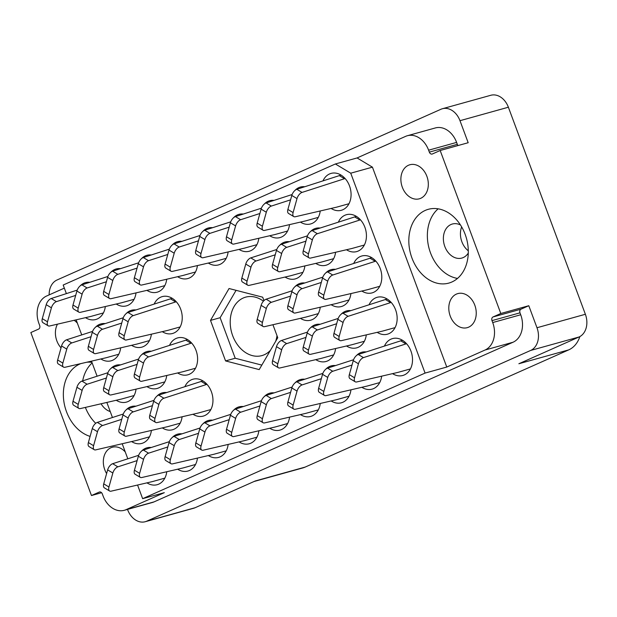 <?xml version="1.0" encoding="UTF-8"?>
<svg xmlns="http://www.w3.org/2000/svg" width="617" height="617" viewBox="0 0 617 617"><rect width="100%" height="100%" fill="white"/><g stroke="black" fill="none" stroke-linecap="round" stroke-linejoin="round"><path stroke-width="0.93" d="M411.955 258.037A38.293 28.984 -105.5 0 0 448.821 283.095A38.293 28.984 -105.5 0 0 465.164 234.367A38.293 28.984 -105.5 0 0 428.298 209.317A38.293 28.984 -105.5 0 0 411.955 258.037M438.147 208.824A38.293 28.984 -105.5 0 0 430.496 252.877A38.293 28.984 -105.5 0 0 457.513 278.421M80.819 363.614A38.293 28.984 -105.5 0 0 66.482 411.67A38.293 28.984 -105.5 0 0 90.097 436.404M85.37 407.421A38.293 28.984 -105.5 0 0 95.72 423.301M125.274 451.976A17.669 13.381 -105.5 0 0 112.309 447.24A17.669 13.381 -105.5 0 0 104.767 469.722A17.669 13.381 -105.5 0 0 106.61 473.555M57.481 324.164A17.669 13.381 -105.5 0 0 56.849 340.869A17.669 13.381 -105.5 0 0 61.037 347.849M474.797 305.168A17.669 13.381 74.5 0 1 467.254 327.658A17.669 13.381 74.5 0 1 450.24 316.089A17.669 13.381 74.5 0 1 457.783 293.607A17.669 13.381 74.5 0 1 474.797 305.168M426.879 176.315A17.669 13.381 74.5 0 1 419.336 198.805A17.669 13.381 74.5 0 1 402.323 187.236A17.669 13.381 74.5 0 1 409.865 164.754A17.669 13.381 74.5 0 1 426.879 176.315M85.524 317.662A19.142 14.492 -105.5 0 0 95.743 319.513A19.142 14.492 -105.5 0 0 105.322 306.541M100.88 358.963A19.142 14.492 -105.5 0 0 111.106 360.814A19.142 14.492 -105.5 0 0 120.677 347.834M116.243 400.263A19.142 14.492 -105.5 0 0 126.462 402.107A19.142 14.492 -105.5 0 0 136.041 389.134M131.598 441.564A19.142 14.492 -105.5 0 0 141.817 443.407A19.142 14.492 -105.5 0 0 151.396 430.435M331.121 208.446A19.142 14.492 -105.5 0 0 341.34 210.289A19.142 14.492 -105.5 0 0 349.515 185.933A19.142 14.492 -105.5 0 0 331.082 173.4A19.142 14.492 -105.5 0 0 323.015 180.82M300.417 222.097A19.142 14.492 -105.5 0 0 310.644 223.948A19.142 14.492 -105.5 0 0 320.223 210.968M269.722 235.748A19.142 14.492 -105.5 0 0 279.941 237.599A19.142 14.492 -105.5 0 0 289.52 224.627M239.018 249.399A19.142 14.492 -105.5 0 0 249.245 251.25A19.142 14.492 -105.5 0 0 258.816 238.278M208.322 263.05A19.142 14.492 -105.5 0 0 218.541 264.901A19.142 14.492 -105.5 0 0 228.12 251.929M177.619 276.709A19.142 14.492 -105.5 0 0 187.846 278.552A19.142 14.492 -105.5 0 0 197.417 265.58M146.923 290.36A19.142 14.492 -105.5 0 0 157.142 292.203A19.142 14.492 -105.5 0 0 166.721 279.231M116.22 304.011A19.142 14.492 -105.5 0 0 126.446 305.862A19.142 14.492 -105.5 0 0 136.018 292.882M346.476 249.746A19.142 14.492 -105.5 0 0 356.703 251.589A19.142 14.492 -105.5 0 0 364.871 227.233A19.142 14.492 -105.5 0 0 346.438 214.701A19.142 14.492 -105.5 0 0 338.378 222.12M315.781 263.397A19.142 14.492 -105.5 0 0 326 265.241A19.142 14.492 -105.5 0 0 335.579 252.268M285.077 277.048A19.142 14.492 -105.5 0 0 295.304 278.899A19.142 14.492 -105.5 0 0 304.875 265.919M162.279 331.661A19.142 14.492 -105.5 0 0 172.505 333.504A19.142 14.492 -105.5 0 0 180.673 309.148A19.142 14.492 -105.5 0 0 162.24 296.615A19.142 14.492 -105.5 0 0 154.181 304.034M131.583 345.312A19.142 14.492 -105.5 0 0 141.802 347.155A19.142 14.492 -105.5 0 0 151.381 334.183M361.84 291.039A19.142 14.492 -105.5 0 0 372.059 292.89A19.142 14.492 -105.5 0 0 380.234 268.526A19.142 14.492 -105.5 0 0 361.801 256.001A19.142 14.492 -105.5 0 0 353.734 263.42M331.136 304.698A19.142 14.492 -105.5 0 0 341.363 306.541A19.142 14.492 -105.5 0 0 350.934 293.569M300.44 318.349A19.142 14.492 -105.5 0 0 310.659 320.192A19.142 14.492 -105.5 0 0 320.238 307.22M177.642 372.953A19.142 14.492 -105.5 0 0 187.861 374.804A19.142 14.492 -105.5 0 0 196.036 350.441A19.142 14.492 -105.5 0 0 177.596 337.915A19.142 14.492 -105.5 0 0 169.536 345.335M146.939 386.612A19.142 14.492 -105.5 0 0 157.165 388.455A19.142 14.492 -105.5 0 0 166.737 375.483M377.195 332.339A19.142 14.492 -105.5 0 0 387.422 334.19A19.142 14.492 -105.5 0 0 395.59 309.827A19.142 14.492 -105.5 0 0 377.157 297.301A19.142 14.492 -105.5 0 0 369.097 304.721M346.499 345.99A19.142 14.492 -105.5 0 0 356.719 347.841A19.142 14.492 -105.5 0 0 366.297 334.869M315.796 359.649A19.142 14.492 -105.5 0 0 326.023 361.493A19.142 14.492 -105.5 0 0 335.594 348.52M192.998 414.254A19.142 14.492 -105.5 0 0 203.224 416.105A19.142 14.492 -105.5 0 0 211.392 391.741A19.142 14.492 -105.5 0 0 192.959 379.216A19.142 14.492 -105.5 0 0 184.899 386.635M162.302 427.905A19.142 14.492 -105.5 0 0 172.521 429.756A19.142 14.492 -105.5 0 0 182.1 416.784M392.559 373.64A19.142 14.492 -105.5 0 0 402.778 375.491A19.142 14.492 -105.5 0 0 410.953 351.127A19.142 14.492 -105.5 0 0 392.512 338.602A19.142 14.492 -105.5 0 0 384.453 346.014M361.855 387.291A19.142 14.492 -105.5 0 0 372.082 389.142A19.142 14.492 -105.5 0 0 381.653 376.169M331.159 400.942A19.142 14.492 -105.5 0 0 341.378 402.793A19.142 14.492 -105.5 0 0 350.957 389.821M300.456 414.601A19.142 14.492 -105.5 0 0 310.675 416.444A19.142 14.492 -105.5 0 0 320.254 403.472M269.76 428.252A19.142 14.492 -105.5 0 0 279.979 430.095A19.142 14.492 -105.5 0 0 289.558 417.123M239.057 441.903A19.142 14.492 -105.5 0 0 249.276 443.754A19.142 14.492 -105.5 0 0 258.855 430.774M208.361 455.554A19.142 14.492 -105.5 0 0 218.58 457.405A19.142 14.492 -105.5 0 0 228.159 444.433M177.657 469.205A19.142 14.492 -105.5 0 0 187.876 471.056A19.142 14.492 -105.5 0 0 197.455 458.084M146.962 482.856A19.142 14.492 -105.5 0 0 157.181 484.707A19.142 14.492 -105.5 0 0 166.76 471.735M110.235 411.554A17.669 13.381 74.5 0 1 101.08 403.773M468.303 250.803A17.669 13.381 74.5 0 1 461.878 241.764A17.669 13.381 74.5 0 1 461.655 226.902M468.288 253.07A17.669 13.381 74.5 0 1 461.84 258.068A17.669 13.381 74.5 0 1 444.818 246.507A17.669 13.381 74.5 0 1 452.361 224.017A17.669 13.381 74.5 0 1 460.467 224.966M263.42 301.173A30.333 22.968 -105.5 0 0 245.643 297.147A30.333 22.968 -105.5 0 0 232.694 335.748A30.333 22.968 -105.5 0 0 261.901 355.6A30.333 22.968 -105.5 0 0 270.408 350.348M275.668 341.317A30.333 22.968 -105.5 0 0 276.994 335.663M127.518 509.403L127.657 509.773A18.263 13.821 74.5 0 0 145.242 521.72A18.263 13.821 74.5 0 0 146.692 521.195L530.643 350.448A18.263 13.821 74.5 0 0 536.983 327.735L528.792 305.716L500.796 313.498L440.176 150.509L468.18 142.72L459.981 120.693A18.263 13.821 74.5 0 0 442.404 108.739A18.263 13.821 74.5 0 0 440.947 109.263L56.995 280.01A18.263 13.821 74.5 0 0 49.159 294.88M101.581 492.721L91.47 495.536L99.244 492.073A2.946 2.229 74.5 0 1 99.476 491.988A2.946 2.229 74.5 0 1 102.314 493.916L103.031 495.844A22.089 16.721 -105.5 0 0 124.302 510.298A22.089 16.721 -105.5 0 0 126.061 509.665L164.33 492.651L142.643 498.683L137.568 485.039M64.338 288.131L46.607 296.013A22.089 16.721 -105.5 0 0 38.933 323.493L39.65 325.421A2.946 2.229 74.5 0 1 38.624 329.085L30.85 332.54L91.47 495.536M145.242 521.72L193.63 508.261A18.263 13.821 -105.5 0 0 195.088 507.737L255.261 480.975L305.13 467.1L568.743 349.87A29.454 22.297 74.5 0 0 579.849 336.589M254.111 481.484L302.785 467.941A29.454 22.297 -105.5 0 0 305.13 467.1M568.743 349.87L518.866 363.745L579.039 336.99A18.263 13.821 -105.5 0 0 585.379 314.277L508.377 107.227A18.263 13.821 -105.5 0 0 490.793 95.28L442.404 108.739M151.273 447.495A19.142 14.492 -105.5 0 0 146.915 447.819A19.142 14.492 -105.5 0 0 141.555 451.127M181.976 433.844A19.142 14.492 -105.5 0 0 177.619 434.167A19.142 14.492 -105.5 0 0 172.251 437.476M212.672 420.192A19.142 14.492 -105.5 0 0 208.315 420.516A19.142 14.492 -105.5 0 0 202.954 423.825M243.376 406.541A19.142 14.492 -105.5 0 0 239.018 406.865A19.142 14.492 -105.5 0 0 233.65 410.174M274.071 392.882A19.142 14.492 -105.5 0 0 269.714 393.206A19.142 14.492 -105.5 0 0 264.354 396.523M304.775 379.231A19.142 14.492 -105.5 0 0 300.417 379.555A19.142 14.492 -105.5 0 0 295.049 382.864M335.471 365.58A19.142 14.492 -105.5 0 0 331.113 365.904A19.142 14.492 -105.5 0 0 325.753 369.213M366.174 351.929A19.142 14.492 -105.5 0 0 361.817 352.253A19.142 14.492 -105.5 0 0 356.449 355.562M166.613 392.543A19.142 14.492 -105.5 0 0 162.256 392.867A19.142 14.492 -105.5 0 0 156.895 396.176M320.115 324.28A19.142 14.492 -105.5 0 0 315.757 324.604A19.142 14.492 -105.5 0 0 310.39 327.912M350.811 310.629A19.142 14.492 -105.5 0 0 346.453 310.953A19.142 14.492 -105.5 0 0 341.093 314.261M151.258 351.243A19.142 14.492 -105.5 0 0 146.9 351.567A19.142 14.492 -105.5 0 0 141.532 354.875M304.752 282.979A19.142 14.492 -105.5 0 0 300.394 283.303A19.142 14.492 -105.5 0 0 295.034 286.62M335.455 269.328A19.142 14.492 -105.5 0 0 331.098 269.652A19.142 14.492 -105.5 0 0 325.73 272.961M135.894 309.942A19.142 14.492 -105.5 0 0 131.537 310.266A19.142 14.492 -105.5 0 0 126.176 313.583M289.396 241.687A19.142 14.492 -105.5 0 0 285.039 242.011A19.142 14.492 -105.5 0 0 279.671 245.319M320.092 228.028A19.142 14.492 -105.5 0 0 315.742 228.352A19.142 14.492 -105.5 0 0 310.374 231.668M120.539 268.65A19.142 14.492 -105.5 0 0 116.181 268.973A19.142 14.492 -105.5 0 0 110.813 272.282M151.234 254.991A19.142 14.492 -105.5 0 0 146.885 255.315A19.142 14.492 -105.5 0 0 141.517 258.631M181.938 241.34A19.142 14.492 -105.5 0 0 177.58 241.663A19.142 14.492 -105.5 0 0 172.212 244.972M212.634 227.688A19.142 14.492 -105.5 0 0 208.284 228.012A19.142 14.492 -105.5 0 0 202.916 231.321M243.337 214.037A19.142 14.492 -105.5 0 0 238.98 214.361A19.142 14.492 -105.5 0 0 233.612 217.67M274.033 200.386A19.142 14.492 -105.5 0 0 269.683 200.71A19.142 14.492 -105.5 0 0 264.315 204.019M304.736 186.735A19.142 14.492 -105.5 0 0 300.379 187.059A19.142 14.492 -105.5 0 0 295.019 190.368M135.917 406.194A19.142 14.492 -105.5 0 0 131.56 406.518A19.142 14.492 -105.5 0 0 126.192 409.827M120.554 364.894A19.142 14.492 -105.5 0 0 116.197 365.218A19.142 14.492 -105.5 0 0 110.836 368.534M105.199 323.601A19.142 14.492 -105.5 0 0 100.841 323.925A19.142 14.492 -105.5 0 0 95.473 327.234M89.835 282.301A19.142 14.492 -105.5 0 0 85.485 282.625A19.142 14.492 -105.5 0 0 80.117 285.933M528.792 305.716L521.018 309.171A2.946 2.229 -105.5 0 0 519.992 312.834L520.709 314.763A22.089 16.721 74.5 0 1 513.043 342.234L154.057 501.883A22.089 16.721 74.5 0 1 152.299 502.516L124.302 510.298M263.96 300.61L262.688 297.186L229.054 288.517L210.497 320.393L225.575 360.93L259.202 369.591L277.766 337.715L272.93 324.727M350.741 173.192L335.386 163.975L357.081 157.944L372.429 167.161L350.741 173.192L425.074 373.084L142.643 498.683M66.374 293.615L63.181 285.031L335.386 163.975M127.812 458.809L122.205 443.739M112.448 417.508L106.849 402.438M97.093 376.208L91.486 361.138M81.729 334.908L76.13 319.837M357.081 157.944L405.585 136.372A22.089 16.721 74.5 0 1 407.343 135.74A22.089 16.721 74.5 0 1 428.614 150.193L429.332 152.121A2.946 2.229 -105.5 0 0 432.17 154.049A2.946 2.229 -105.5 0 0 432.401 153.965L440.176 150.509M407.343 135.74L435.34 127.95A22.089 16.721 74.5 0 1 456.611 142.404L457.328 144.332A2.946 2.229 -105.5 0 0 458.061 145.535M500.796 313.498L493.022 316.961A2.946 2.229 -105.5 0 0 491.996 320.624L492.713 322.552A22.089 16.721 74.5 0 1 485.039 350.024L446.77 367.046L425.074 373.084M91.941 362.349A38.293 28.984 -105.5 0 0 86.789 362.233M77.349 323.123A17.669 13.381 -105.5 0 0 74.14 320.3M372.429 167.161L446.77 367.046M92.149 362.927A38.293 28.984 -105.5 0 0 82.663 380.874M236.08 290.329L220.138 317.709L235.216 358.246L261.816 365.102M235.216 358.246L225.575 360.93M220.138 317.709L210.497 320.393M164.832 478.136L152.345 481.607L111.075 491.178A5.892 3.008 -59 0 1 109.618 491.016L104.412 487.885A5.892 3.008 -59 0 1 103.733 483.867L107.636 469.876A5.892 3.008 -59 0 1 112.664 463.706L138.648 455.3M109.618 491.016A5.892 3.008 -59 0 1 108.947 486.998L112.849 473.008A5.892 3.008 -59 0 1 117.87 466.838L137.113 460.614M195.535 464.485L183.048 467.956L141.779 477.527A5.892 3.008 -59 0 1 140.321 477.365L135.108 474.234A5.892 3.008 -59 0 1 134.437 470.216L138.339 456.225A5.892 3.008 -59 0 1 143.36 450.055L169.351 441.649M140.321 477.365A5.892 3.008 -59 0 1 139.643 473.339L143.553 459.357A5.892 3.008 -59 0 1 148.574 453.179L167.816 446.963M226.231 450.834L213.744 454.305L172.475 463.876A5.892 3.008 -59 0 1 171.017 463.706L165.811 460.583A5.892 3.008 -59 0 1 165.132 456.565L169.035 442.574A5.892 3.008 -59 0 1 174.063 436.404L200.047 427.997M171.017 463.706A5.892 3.008 -59 0 1 170.346 459.688L174.249 445.705A5.892 3.008 -59 0 1 179.269 439.528L198.512 433.311M256.934 437.183L244.448 440.654L203.178 450.217A5.892 3.008 -59 0 1 201.72 450.055L196.507 446.932A5.892 3.008 -59 0 1 195.836 442.913L199.738 428.923A5.892 3.008 -59 0 1 204.759 422.745L230.75 414.346M201.72 450.055A5.892 3.008 -59 0 1 201.042 446.037L204.952 432.047A5.892 3.008 -59 0 1 209.973 425.877L229.215 419.653M287.63 423.524L275.143 427.003L233.874 436.566A5.892 3.008 -59 0 1 232.416 436.404L227.21 433.273A5.892 3.008 -59 0 1 226.532 429.255L230.434 415.272A5.892 3.008 -59 0 1 235.463 409.094L261.446 400.695M232.416 436.404A5.892 3.008 -59 0 1 231.745 432.386L235.648 418.395A5.892 3.008 -59 0 1 240.669 412.225L259.911 406.001M318.333 409.873L305.847 413.351L264.577 422.915A5.892 3.008 -59 0 1 263.12 422.753L257.906 419.622A5.892 3.008 -59 0 1 257.235 415.603L261.138 401.613A5.892 3.008 -59 0 1 266.158 395.443L292.149 387.044M263.12 422.753A5.892 3.008 -59 0 1 262.441 418.735L266.351 404.744A5.892 3.008 -59 0 1 271.372 398.574L290.615 392.35M349.029 396.222L336.543 399.693L295.273 409.264A5.892 3.008 -59 0 1 293.815 409.102L288.609 405.971A5.892 3.008 -59 0 1 287.931 401.952L291.833 387.962A5.892 3.008 -59 0 1 296.862 381.792L322.845 373.385M293.815 409.102A5.892 3.008 -59 0 1 293.144 405.084L297.047 391.093A5.892 3.008 -59 0 1 302.068 384.923L321.31 378.699M379.733 382.571L367.246 386.041L325.977 395.613A5.892 3.008 -59 0 1 324.519 395.451L319.305 392.319A5.892 3.008 -59 0 1 318.634 388.301L322.537 374.311A5.892 3.008 -59 0 1 327.558 368.141L353.549 359.734M324.519 395.451A5.892 3.008 -59 0 1 323.84 391.425L327.75 377.442A5.892 3.008 -59 0 1 332.771 371.264L352.014 365.048M410.428 368.92L397.942 372.39L356.672 381.962A5.892 3.008 -59 0 1 355.222 381.792L350.009 378.668A5.892 3.008 -59 0 1 349.33 374.65L353.233 360.66A5.892 3.008 -59 0 1 358.261 354.49L402.461 340.275M355.222 381.792A5.892 3.008 -59 0 1 354.544 377.774L358.446 363.791A5.892 3.008 -59 0 1 363.467 357.613L406.541 343.715M400.688 340.769L405.901 343.893M149.476 436.836L136.989 440.314L95.72 449.878A5.892 3.008 -59 0 1 94.262 449.716L89.049 446.585A5.892 3.008 -59 0 1 88.378 442.566L92.28 428.576A5.892 3.008 -59 0 1 97.301 422.406L123.292 414.007M94.262 449.716A5.892 3.008 -59 0 1 93.583 445.698L97.494 431.707A5.892 3.008 -59 0 1 102.515 425.537L121.757 419.313M180.172 423.185L167.685 426.656L126.416 436.227A5.892 3.008 -59 0 1 124.966 436.065L119.752 432.933A5.892 3.008 -59 0 1 119.073 428.915L122.976 414.925A5.892 3.008 -59 0 1 128.004 408.755L153.988 400.348M124.966 436.065A5.892 3.008 -59 0 1 124.287 432.047L128.189 418.056A5.892 3.008 -59 0 1 133.21 411.886L152.453 405.662M210.875 409.534L198.389 413.004L157.119 422.576A5.892 3.008 -59 0 1 155.661 422.414L150.448 419.282A5.892 3.008 -59 0 1 149.777 415.264L153.679 401.274A5.892 3.008 -59 0 1 158.7 395.104L202.9 380.89M155.661 422.414A5.892 3.008 -59 0 1 154.983 418.388L158.893 404.405A5.892 3.008 -59 0 1 163.914 398.227L206.98 384.329M201.127 381.383L206.34 384.514M333.674 354.922L321.187 358.4L279.917 367.963A5.892 3.008 -59 0 1 278.46 367.801L273.246 364.67A5.892 3.008 -59 0 1 272.575 360.652L276.478 346.661A5.892 3.008 -59 0 1 281.499 340.491L307.49 332.093M278.46 367.801A5.892 3.008 -59 0 1 277.781 363.783L281.691 349.793A5.892 3.008 -59 0 1 286.712 343.623L305.955 337.399M364.369 341.27L351.883 344.741L310.613 354.312A5.892 3.008 -59 0 1 309.163 354.15L303.95 351.019A5.892 3.008 -59 0 1 303.271 347.001L307.181 333.01A5.892 3.008 -59 0 1 312.202 326.84L338.185 318.434M309.163 354.15A5.892 3.008 -59 0 1 308.485 350.132L312.387 336.142A5.892 3.008 -59 0 1 317.408 329.972L336.651 323.748M395.073 327.619L382.586 331.09L341.317 340.661A5.892 3.008 -59 0 1 339.859 340.499L334.645 337.368A5.892 3.008 -59 0 1 333.974 333.35L337.877 319.359A5.892 3.008 -59 0 1 342.898 313.189L387.098 298.975M339.859 340.499A5.892 3.008 -59 0 1 339.18 336.473L343.091 322.49A5.892 3.008 -59 0 1 348.111 316.313L391.178 302.415M385.332 299.469L390.538 302.6M134.113 395.536L121.626 399.014L80.357 408.577A5.892 3.008 -59 0 1 78.907 408.415L73.693 405.284A5.892 3.008 -59 0 1 73.014 401.266L76.924 387.283A5.892 3.008 -59 0 1 81.945 381.105L107.929 372.707M78.907 408.415A5.892 3.008 -59 0 1 78.228 404.397L82.13 390.407A5.892 3.008 -59 0 1 87.151 384.237L106.394 378.013M164.816 381.884L152.33 385.363L111.06 394.926A5.892 3.008 -59 0 1 109.602 394.764L104.389 391.633A5.892 3.008 -59 0 1 103.718 387.615L107.62 373.624A5.892 3.008 -59 0 1 112.641 367.454L138.632 359.055M109.602 394.764A5.892 3.008 -59 0 1 108.924 390.746L112.834 376.756A5.892 3.008 -59 0 1 117.855 370.586L137.097 364.362M195.512 368.233L183.025 371.704L141.756 381.275A5.892 3.008 -59 0 1 140.306 381.113L135.092 377.982A5.892 3.008 -59 0 1 134.413 373.964L138.324 359.973A5.892 3.008 -59 0 1 143.345 353.803L187.545 339.589M140.306 381.113A5.892 3.008 -59 0 1 139.627 377.095L143.53 363.105A5.892 3.008 -59 0 1 148.55 356.935L191.625 343.037M185.771 340.083L190.985 343.214M318.31 313.621L305.824 317.099L264.554 326.663A5.892 3.008 -59 0 1 263.104 326.501L257.891 323.37A5.892 3.008 -59 0 1 257.212 319.351L261.122 305.369A5.892 3.008 -59 0 1 266.143 299.191L292.126 290.792M263.104 326.501A5.892 3.008 -59 0 1 262.426 322.483L266.328 308.492A5.892 3.008 -59 0 1 271.349 302.322L290.592 296.098M349.014 299.97L336.527 303.448L295.258 313.012A5.892 3.008 -59 0 1 293.8 312.85L288.586 309.719A5.892 3.008 -59 0 1 287.915 305.7L291.818 291.71A5.892 3.008 -59 0 1 296.839 285.54L322.83 277.141M293.8 312.85A5.892 3.008 -59 0 1 293.121 308.832L297.032 294.841A5.892 3.008 -59 0 1 302.052 288.671L321.295 282.447M379.71 286.319L367.223 289.789L325.953 299.361A5.892 3.008 -59 0 1 324.503 299.199L319.29 296.067A5.892 3.008 -59 0 1 318.611 292.049L322.521 278.059A5.892 3.008 -59 0 1 327.542 271.889L371.743 257.675M324.503 299.199A5.892 3.008 -59 0 1 323.825 295.181L327.727 281.19A5.892 3.008 -59 0 1 332.748 275.02L375.822 261.122M369.969 258.168L375.182 261.3M118.757 354.243L106.271 357.713L65.001 367.277A5.892 3.008 -59 0 1 63.543 367.115L58.33 363.991A5.892 3.008 -59 0 1 57.659 359.973L61.561 345.983A5.892 3.008 -59 0 1 66.582 339.805L92.573 331.406M63.543 367.115A5.892 3.008 -59 0 1 62.865 363.097L66.775 349.106A5.892 3.008 -59 0 1 71.796 342.936L91.038 336.712M149.453 340.584L136.966 344.062L95.697 353.626A5.892 3.008 -59 0 1 94.247 353.464L89.033 350.333A5.892 3.008 -59 0 1 88.354 346.314L92.265 332.332A5.892 3.008 -59 0 1 97.285 326.154L123.269 317.755M94.247 353.464A5.892 3.008 -59 0 1 93.568 349.446L97.471 335.455A5.892 3.008 -59 0 1 102.491 329.285L121.734 323.061M180.156 326.933L167.67 330.411L126.4 339.975A5.892 3.008 -59 0 1 124.942 339.813L119.729 336.681A5.892 3.008 -59 0 1 119.058 332.663L122.96 318.673A5.892 3.008 -59 0 1 127.981 312.503L172.189 298.289M124.942 339.813A5.892 3.008 -59 0 1 124.264 335.795L128.174 321.804A5.892 3.008 -59 0 1 133.195 315.634L176.269 301.736M170.415 298.782L175.621 301.914M302.955 272.328L290.468 275.799L249.199 285.363A5.892 3.008 -59 0 1 247.741 285.201L242.535 282.077A5.892 3.008 -59 0 1 241.856 278.059L245.759 264.068A5.892 3.008 -59 0 1 250.78 257.891L276.771 249.492M247.741 285.201A5.892 3.008 -59 0 1 247.062 281.182L250.972 267.192A5.892 3.008 -59 0 1 255.993 261.022L275.236 254.798M333.65 258.67L321.164 262.148L279.894 271.711A5.892 3.008 -59 0 1 278.444 271.549L273.231 268.418A5.892 3.008 -59 0 1 272.552 264.4L276.462 250.417A5.892 3.008 -59 0 1 281.483 244.239L307.467 235.841M278.444 271.549A5.892 3.008 -59 0 1 277.766 267.531L281.668 253.541A5.892 3.008 -59 0 1 286.689 247.371L305.932 241.147M364.354 245.018L351.867 248.497L310.598 258.06A5.892 3.008 -59 0 1 309.14 257.898L303.934 254.767A5.892 3.008 -59 0 1 303.255 250.749L307.158 236.758A5.892 3.008 -59 0 1 312.179 230.588L356.387 216.374M309.14 257.898A5.892 3.008 -59 0 1 308.461 253.88L312.372 239.89A5.892 3.008 -59 0 1 317.393 233.72L360.467 219.822M354.613 216.868L359.819 219.999M103.394 312.942L90.907 316.413L49.638 325.984A5.892 3.008 -59 0 1 48.188 325.815L42.974 322.691A5.892 3.008 -59 0 1 42.295 318.673L46.206 304.682A5.892 3.008 -59 0 1 51.226 298.512L77.21 290.106M48.188 325.815A5.892 3.008 -59 0 1 47.509 321.796L51.412 307.814A5.892 3.008 -59 0 1 56.432 301.636L75.675 295.42M134.097 299.291L121.611 302.762L80.341 312.325A5.892 3.008 -59 0 1 78.883 312.163L73.678 309.04A5.892 3.008 -59 0 1 72.999 305.022L76.901 291.031A5.892 3.008 -59 0 1 81.922 284.853L107.913 276.455M78.883 312.163A5.892 3.008 -59 0 1 78.205 308.145L82.115 294.155A5.892 3.008 -59 0 1 87.136 287.985L106.379 281.761M164.793 285.632L152.306 289.111L111.037 298.674A5.892 3.008 -59 0 1 109.587 298.512L104.373 295.381A5.892 3.008 -59 0 1 103.695 291.363L107.605 277.38A5.892 3.008 -59 0 1 112.626 271.202L138.609 262.803M109.587 298.512A5.892 3.008 -59 0 1 108.908 294.494L112.811 280.504A5.892 3.008 -59 0 1 117.832 274.334L137.074 268.11M195.496 271.981L183.01 275.46L141.74 285.023A5.892 3.008 -59 0 1 140.283 284.861L135.077 281.73A5.892 3.008 -59 0 1 134.398 277.712L138.301 263.721A5.892 3.008 -59 0 1 143.321 257.551L169.313 249.152M140.283 284.861A5.892 3.008 -59 0 1 139.604 280.843L143.514 266.853A5.892 3.008 -59 0 1 148.535 260.683L167.778 254.459M226.192 258.33L213.706 261.801L172.436 271.372A5.892 3.008 -59 0 1 170.986 271.21L165.772 268.079A5.892 3.008 -59 0 1 165.094 264.061L169.004 250.07A5.892 3.008 -59 0 1 174.025 243.9L200.008 235.493M170.986 271.21A5.892 3.008 -59 0 1 170.307 267.192L174.21 253.201A5.892 3.008 -59 0 1 179.231 247.031L198.473 240.807M256.896 244.679L244.409 248.15L203.14 257.721A5.892 3.008 -59 0 1 201.682 257.559L196.476 254.428A5.892 3.008 -59 0 1 195.797 250.409L199.7 236.419A5.892 3.008 -59 0 1 204.721 230.249L230.712 221.842M201.682 257.559A5.892 3.008 -59 0 1 201.003 253.533L204.913 239.55A5.892 3.008 -59 0 1 209.934 233.373L229.177 227.156M287.591 231.028L275.105 234.499L233.835 244.07A5.892 3.008 -59 0 1 232.385 243.9L227.172 240.777A5.892 3.008 -59 0 1 226.493 236.758L230.403 222.768A5.892 3.008 -59 0 1 235.424 216.598L261.407 208.191M232.385 243.9A5.892 3.008 -59 0 1 231.707 239.882L235.609 225.899A5.892 3.008 -59 0 1 240.63 219.721L259.873 213.505M318.295 217.377L305.808 220.847L264.539 230.411A5.892 3.008 -59 0 1 263.081 230.249L257.875 227.125A5.892 3.008 -59 0 1 257.196 223.107L261.099 209.117A5.892 3.008 -59 0 1 266.12 202.939L292.111 194.54M263.081 230.249A5.892 3.008 -59 0 1 262.41 226.231L266.313 212.24A5.892 3.008 -59 0 1 271.333 206.07L290.576 199.846M348.991 203.718L336.504 207.196L295.235 216.76A5.892 3.008 -59 0 1 293.785 216.598L288.571 213.467A5.892 3.008 -59 0 1 287.892 209.448L291.802 195.466A5.892 3.008 -59 0 1 296.823 189.288L341.024 175.081M293.785 216.598A5.892 3.008 -59 0 1 293.106 212.58L297.008 198.589A5.892 3.008 -59 0 1 302.037 192.419L345.104 178.521M339.25 175.575L344.463 178.699M195.088 507.737L146.692 521.195M579.039 336.99L530.643 350.448M585.379 314.277L536.983 327.735M508.377 107.227L459.981 120.693M99.723 491.942L99.244 492.073M154.057 501.883L126.061 509.665M457.328 144.332L429.332 152.121M456.611 142.404L428.614 150.193M513.043 342.234L485.039 350.024M520.709 314.763L492.713 322.552M519.992 312.834L491.996 320.624M521.018 309.171L493.022 316.961M103.733 483.867L108.947 486.998M107.636 469.876L112.849 473.008M112.664 463.706L117.87 466.838M134.437 470.216L139.643 473.339M138.339 456.225L143.553 459.357M143.36 450.055L148.574 453.179M165.132 456.565L170.346 459.688M169.035 442.574L174.249 445.705M174.063 436.404L179.269 439.528M195.836 442.913L201.042 446.037M199.738 428.923L204.952 432.047M204.759 422.745L209.973 425.877M226.532 429.255L231.745 432.386M230.434 415.272L235.648 418.395M235.463 409.094L240.669 412.225M257.235 415.603L262.441 418.735M261.138 401.613L266.351 404.744M266.158 395.443L271.372 398.574M287.931 401.952L293.144 405.084M291.833 387.962L297.047 391.093M296.862 381.792L302.068 384.923M318.634 388.301L323.84 391.425M322.537 374.311L327.75 377.442M327.558 368.141L332.771 371.264M349.33 374.65L354.544 377.774M353.233 360.66L358.446 363.791M358.261 354.49L363.467 357.613M88.378 442.566L93.583 445.698M92.28 428.576L97.494 431.707M97.301 422.406L102.515 425.537M119.073 428.915L124.287 432.047M122.976 414.925L128.189 418.056M128.004 408.755L133.21 411.886M149.777 415.264L154.983 418.388M153.679 401.274L158.893 404.405M158.7 395.104L163.914 398.227M272.575 360.652L277.781 363.783M276.478 346.661L281.691 349.793M281.499 340.491L286.712 343.623M303.271 347.001L308.485 350.132M307.181 333.01L312.387 336.142M312.202 326.84L317.408 329.972M333.974 333.35L339.18 336.473M337.877 319.359L343.091 322.49M342.898 313.189L348.111 316.313M73.014 401.266L78.228 404.397M76.924 387.283L82.13 390.407M81.945 381.105L87.151 384.237M103.718 387.615L108.924 390.746M107.62 373.624L112.834 376.756M112.641 367.454L117.855 370.586M134.413 373.964L139.627 377.095M138.324 359.973L143.53 363.105M143.345 353.803L148.55 356.935M257.212 319.351L262.426 322.483M261.122 305.369L266.328 308.492M266.143 299.191L271.349 302.322M287.915 305.7L293.121 308.832M291.818 291.71L297.032 294.841M296.839 285.54L302.052 288.671M318.611 292.049L323.825 295.181M322.521 278.059L327.727 281.19M327.542 271.889L332.748 275.02M57.659 359.973L62.865 363.097M61.561 345.983L66.775 349.106M66.582 339.805L71.796 342.936M88.354 346.314L93.568 349.446M92.265 332.332L97.471 335.455M97.285 326.154L102.491 329.285M119.058 332.663L124.264 335.795M122.96 318.673L128.174 321.804M127.981 312.503L133.195 315.634M241.856 278.059L247.062 281.182M245.759 264.068L250.972 267.192M250.78 257.891L255.993 261.022M272.552 264.4L277.766 267.531M276.462 250.417L281.668 253.541M281.483 244.239L286.689 247.371M303.255 250.749L308.461 253.88M307.158 236.758L312.372 239.89M312.179 230.588L317.393 233.72M42.295 318.673L47.509 321.796M46.206 304.682L51.412 307.814M51.226 298.512L56.432 301.636M72.999 305.022L78.205 308.145M76.901 291.031L82.115 294.155M81.922 284.853L87.136 287.985M103.695 291.363L108.908 294.494M107.605 277.38L112.811 280.504M112.626 271.202L117.832 274.334M134.398 277.712L139.604 280.843M138.301 263.721L143.514 266.853M143.321 257.551L148.535 260.683M165.094 264.061L170.307 267.192M169.004 250.07L174.21 253.201M174.025 243.9L179.231 247.031M195.797 250.409L201.003 253.533M199.7 236.419L204.913 239.55M204.721 230.249L209.934 233.373M226.493 236.758L231.707 239.882M230.403 222.768L235.609 225.899M235.424 216.598L240.63 219.721M257.196 223.107L262.41 226.231M261.099 209.117L266.313 212.24M266.12 202.939L271.333 206.07M287.892 209.448L293.106 212.58M291.802 195.466L297.008 198.589M296.823 189.288L302.037 192.419"/></g></svg>
